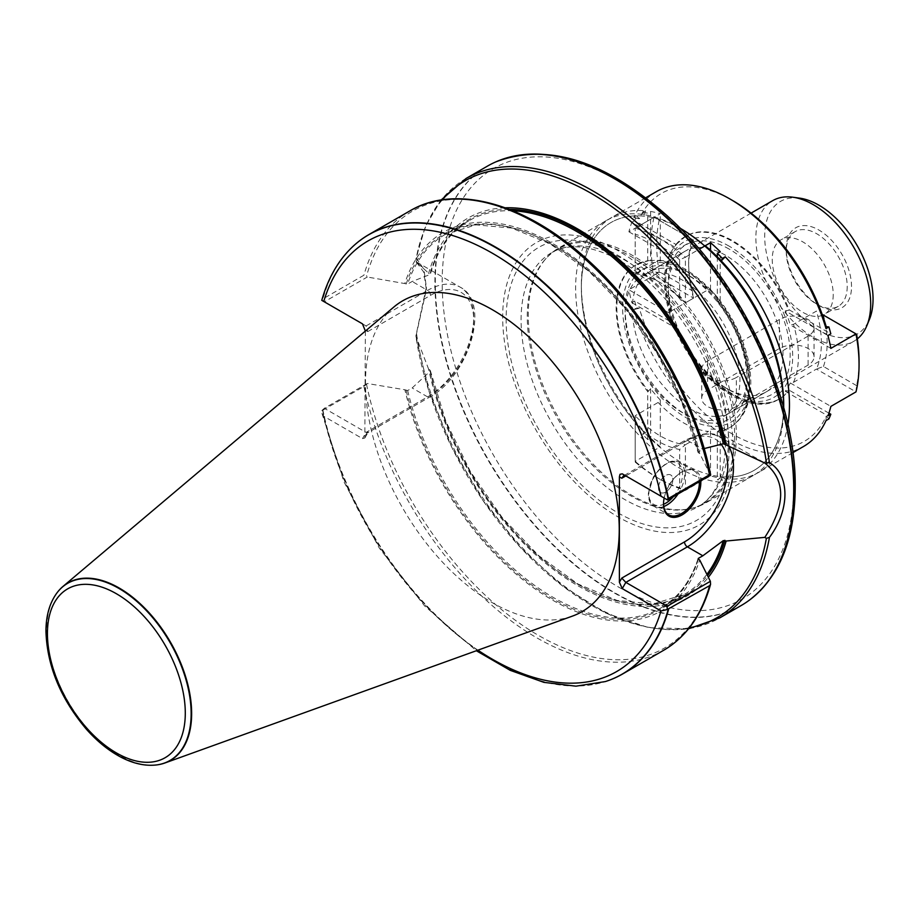 <?xml version="1.0" encoding="UTF-8"?>
<svg xmlns="http://www.w3.org/2000/svg" width="919" height="919" viewBox="0 0 919 919"><rect width="100%" height="100%" fill="white"/><g stroke="black" fill="none" stroke-linecap="round" stroke-linejoin="round"><path stroke-width="0.69" stroke-dasharray="4.59 3.45" d="M833.223 294.654A43.124 24.905 60 0 1 824.297 314.401A43.124 24.905 60 0 1 781.161 289.496A43.124 24.905 60 0 1 781.161 239.698A43.124 24.905 60 0 1 814.395 251.255A43.124 24.905 60 0 1 833.223 294.654M736.349 435.514A147.143 84.962 60 0 1 705.872 502.877A147.143 84.962 60 0 1 690.606 508.609A147.143 84.962 60 0 1 558.729 417.915A147.143 84.962 60 0 1 546.127 258.365A147.143 84.962 60 0 1 558.729 248.004A147.143 84.962 60 0 1 672.122 287.429A147.143 84.962 60 0 1 736.349 435.514M734.649 436.077A146.638 84.663 60 0 1 704.287 503.21A146.638 84.663 60 0 1 689.066 508.931A146.638 84.663 60 0 1 557.638 418.547A146.638 84.663 60 0 1 545.082 259.537A146.638 84.663 60 0 1 557.649 249.221A146.638 84.663 60 0 1 670.64 288.509A146.638 84.663 60 0 1 734.649 436.077M783.712 408.174L783.712 407.703A147.143 84.962 60 0 1 783.712 408.174A147.143 84.962 60 0 1 753.235 475.537A147.143 84.962 60 0 1 606.092 390.575A147.143 84.962 60 0 1 606.092 220.663A147.143 84.962 60 0 1 679.669 227.958A147.143 84.962 60 0 1 680.071 228.188M783.712 404.854A143.088 82.607 60 0 1 682.53 463.268A143.088 82.607 60 0 1 581.359 288.026A143.088 82.607 60 0 1 682.53 229.612A143.088 82.607 60 0 1 705.264 245.718M682.53 412.723A81.182 46.869 60 0 1 629.492 341.19A81.182 46.869 60 0 1 641.944 276.137A81.182 46.869 60 0 1 704.505 297.882A81.182 46.869 60 0 1 739.944 379.581A81.182 46.869 60 0 1 723.127 416.744A81.182 46.869 60 0 1 682.53 412.723M393.883 307.003A179.435 103.594 -120 0 0 365.498 382.97A179.435 103.594 -120 0 0 437.835 557.017A179.435 103.594 -120 0 0 572.365 616.132M365.36 331.093L364.832 437.995L362.488 438.616L323.741 416.25L321.96 413.378L321.822 410.552L322.891 410.173A253.701 146.477 -120 0 0 605.541 681.507M322.891 410.173L363.913 386.497L367.29 383.499L404.888 389.771A218.412 126.098 -120 0 0 552.296 599.969A218.412 126.098 -120 0 0 699.692 559.97M353.872 245.58A253.701 146.477 -120 0 0 322.891 298.905L321.822 300.387L324.327 301.823L367.29 277.021L363.913 275.229L322.891 298.905M404.888 389.771L407.657 390.541L412.149 387.956L430.081 371.31L429.954 370.024L428.668 369.277A218.412 126.098 -120 0 0 555.386 570.94A218.412 126.098 -120 0 0 708.365 577.281M710.559 475.203L699.692 453.504L698.394 452.745L698.36 451.895L704.149 448.587M505.22 207.797A218.412 126.098 -120 0 0 428.668 273.242L430.081 274.505L412.149 281.478L407.657 284.063L367.29 277.021M699.692 453.504A218.412 126.098 -120 0 0 552.296 243.294A218.412 126.098 -120 0 0 404.888 283.293M406.187 284.051A216.666 125.087 -120 0 1 552.296 244.73A216.666 125.087 -120 0 1 698.394 452.745L698.36 451.895A215.643 124.502 -120 0 0 445.187 234.46A215.643 124.502 -120 0 0 407.657 284.063M509.356 209.348A216.666 125.087 -120 0 0 429.954 273.988L430.081 274.505A215.643 124.502 -120 0 1 468.862 220.79C450.471 231.577 437.616 249.428 430.31 274.356M407.657 390.541A215.643 124.502 -120 0 0 660.83 607.976L684.517 594.306A215.643 124.502 -120 0 1 430.081 371.31L429.954 370.024A216.666 125.087 -120 0 0 555.949 569.906A216.666 125.087 -120 0 0 707.538 575.616M428.668 369.277L415.859 335.986L426.359 287.199L423.935 269.359L416.594 258.572L415.859 260.077L416.066 261.708L460.212 287.176A65.203 37.645 120 0 0 427.611 290.404L412.149 281.478M416.066 335.688L426.359 289.68L423.762 272.127L416.066 261.708L428.668 273.242M466.14 178.424A253.701 146.477 -120 0 0 416.594 258.572L415.859 260.077A252.174 145.593 -120 0 1 442.338 199.825M487.472 166.109A253.701 146.477 -120 0 0 437.926 246.258A253.701 146.477 -120 0 0 530.791 520.935A253.701 146.477 -120 0 0 741.162 605.541M689.399 627.757A252.174 145.593 -120 0 1 415.859 335.986L429.035 391.551L451.872 447.461L482.957 500.499L520.487 547.529L562.256 585.805L605.839 613.076L648.78 627.711L688.618 628.757M367.29 383.499L324.327 408.3L366.084 432.401L427.611 396.882L412.149 387.956M365.36 330.208L367.761 331.587L366.084 325.935L324.327 301.823M321.822 410.552L324.327 408.3M367.761 331.587L430.483 295.378A4.055 2.343 -120 0 0 427.611 290.404L366.084 325.935L362.488 323.856M430.483 295.378A61.148 35.301 -60 0 1 473.722 320.34A61.148 35.301 -60 0 1 430.483 395.227L367.761 431.436L367.761 432.803L366.084 432.401L362.488 438.616M728.56 445.899A65.203 37.645 120 0 0 719.979 437.145A65.203 37.645 120 0 0 687.378 440.385L625.839 475.904L667.596 500.016M664.173 498.029A26.387 15.232 -60 0 1 682.174 471.769A26.387 15.232 -60 0 1 700.772 480.855M699.382 481.659A25.376 14.647 120 0 0 694.144 470.919A25.376 14.647 120 0 0 681.461 472.182A25.376 14.647 120 0 0 663.518 503.244A25.376 14.647 120 0 0 663.518 503.658M658.498 487.92A10.143 5.859 -60 0 1 662.921 477.708A10.143 5.859 -60 0 1 670.744 474.985A10.143 5.859 -60 0 1 670.744 486.702A10.143 5.859 -60 0 1 660.6 492.561A10.143 5.859 -60 0 1 658.498 487.92A10.143 5.859 120 0 0 660.6 492.561A10.143 5.859 120 0 0 668.412 489.85A10.143 5.859 120 0 0 672.846 479.638A10.143 5.859 120 0 0 670.744 474.985A10.143 5.859 120 0 0 662.921 477.708A10.143 5.859 120 0 0 658.498 487.92M733.236 450.287A163.031 94.129 60 0 1 560.314 465.726A163.031 94.129 60 0 1 560.314 235.172A163.031 94.129 60 0 1 733.236 450.287M847.215 286.579A43.124 24.905 60 0 1 838.289 306.314A43.124 24.905 60 0 1 816.715 304.189A43.124 24.905 60 0 1 786.227 251.358A43.124 24.905 60 0 1 795.153 231.622A43.124 24.905 60 0 1 828.387 243.167A43.124 24.905 60 0 1 847.215 286.579M851.522 286.579A46.168 26.662 -120 0 0 818.875 230.026A46.168 26.662 -120 0 0 786.227 248.877A46.168 26.662 -120 0 0 818.875 305.43A46.168 26.662 -120 0 0 851.522 286.579M799.541 198.125A76.622 44.238 -120 0 0 780.564 289.841A76.622 44.238 -120 0 0 869.489 319.272M857.335 338.893A81.182 46.869 60 0 1 853.877 341.259A81.182 46.869 60 0 1 772.684 294.39A81.182 46.869 60 0 1 772.684 200.652M57.265 592.491A102.468 59.161 -120 0 0 46.731 629.86A102.468 59.161 -120 0 0 83.663 724.092A102.468 59.161 -120 0 0 156.804 764.907M656.315 191.669A147.143 84.962 -120 0 0 633.765 217.608L636.637 215.954A147.143 84.962 -120 0 0 634.707 220.64L676.246 244.626L674.512 246.935A92.497 53.405 60 0 0 669.503 255.229L670.606 253.38L693.569 240.123L654.041 217.298L692.306 239.399A97.931 56.541 -120 0 0 688.63 262.96A97.931 56.541 -120 0 0 692.306 290.772L659.176 271.645L654.041 275.298L693.569 298.124L670.606 311.38L669.503 313.23A92.497 53.405 -120 0 0 674.512 327.313L675.522 325.406A93.864 54.198 -120 0 0 778.979 399.145A93.864 54.198 -120 0 0 788.571 390.678L789.283 390.253A93.864 54.198 60 0 1 779.703 398.731A93.864 54.198 60 0 1 676.246 324.993L675.522 325.406M659.176 220.273A143.088 82.607 -120 0 0 659.176 271.645M788.571 390.678L785.274 391.253A92.497 53.405 -120 0 0 790.283 382.959L793.488 382.327L816.451 369.07L855.98 391.896L856.577 385.612A143.088 82.607 -120 0 0 859.058 361.351M674.512 246.935L631.835 222.295A147.143 84.962 -120 0 0 628.918 231.806L654.041 217.298A147.143 84.962 -120 0 0 654.041 275.298L628.918 289.807L669.503 313.23M787.916 424.567A147.143 84.962 60 0 1 758.979 472.217A147.143 84.962 60 0 1 725.229 478.776L722.357 480.43L721.266 476.731A143.088 82.607 -120 0 0 783.7 406.497M648.446 391.195L647.734 391.609A93.864 54.198 60 0 1 635.603 265.143A93.864 54.198 60 0 1 647.734 261.088L648.446 260.674A93.864 54.198 -120 0 0 636.316 264.729A93.864 54.198 -120 0 0 648.446 391.195L650.606 388.634A92.497 53.405 -120 0 0 660.29 400.018L658.13 402.476L635.178 415.733L635.178 461.372A147.143 84.962 -120 0 0 660.29 479.431A147.143 84.962 -120 0 0 685.402 490.378L710.513 475.881A147.143 84.962 60 0 0 720.209 478.098L717.337 479.764A147.143 84.962 -120 0 0 722.357 480.43M635.178 423.82A97.931 56.541 -120 0 0 679.658 449.506L685.402 444.727A93.864 54.198 -120 0 1 635.178 415.733L635.178 461.372L660.29 446.875A147.143 84.962 60 0 1 650.606 437.915L647.734 439.569L647.734 391.609M642.703 434.446L645.575 432.792A147.143 84.962 60 0 1 581.359 284.706A147.143 84.962 60 0 1 611.836 217.355A147.143 84.962 60 0 1 645.575 210.796L642.703 212.45L643.805 216.149A143.088 82.607 -120 0 0 581.359 288.026A143.088 82.607 -120 0 0 643.805 432.022L642.703 434.446A147.143 84.962 -120 0 0 647.734 439.569M718.049 300.858L717.337 301.271A93.864 54.198 60 0 1 729.468 427.737A93.864 54.198 60 0 1 717.337 431.804L718.049 431.379A93.864 54.198 -120 0 0 730.18 427.324A93.864 54.198 -120 0 0 718.049 300.858L720.209 300.938A92.497 53.405 -120 0 0 710.513 289.554L708.365 289.577L685.402 302.833L679.658 298.066L679.658 259.813L685.402 257.194A147.143 84.962 -120 0 0 635.178 228.188L660.29 213.69A147.143 84.962 60 0 0 650.606 211.462L647.734 213.128A147.143 84.962 -120 0 0 642.703 212.45M631.835 222.295L634.707 220.64M676.246 324.993L634.707 301.018L631.835 302.673A147.143 84.962 60 0 1 628.918 289.807M634.707 301.018A147.143 84.962 -120 0 0 636.637 307.934L633.765 309.588A147.143 84.962 -120 0 0 803.47 446.531M708.365 289.577A93.864 54.198 -120 0 0 683.254 269.382A93.864 54.198 -120 0 0 658.13 260.582L635.178 273.839L635.178 228.188L635.178 273.839A93.864 54.198 -120 0 1 660.29 282.638A93.864 54.198 -120 0 1 685.402 302.833L685.402 257.194L699.279 249.175M679.658 259.813A143.088 82.607 -120 0 0 635.178 234.127M635.178 462.073A143.088 82.607 -120 0 0 657.418 477.777A143.088 82.607 -120 0 0 679.658 487.759L679.658 449.506M679.658 298.066A97.931 56.541 -120 0 0 657.418 280.984A97.931 56.541 -120 0 0 635.178 272.38M827.95 335.527L785.274 310.886L788.571 310.3A93.864 54.198 -120 0 0 732.041 241.215A93.864 54.198 -120 0 0 685.114 236.562A93.864 54.198 -120 0 0 675.522 245.04L674.787 245.66M628.918 231.806L669.503 255.229L669.606 254.402M856.577 385.612L823.458 366.486L816.451 369.07A93.864 54.198 -120 0 0 816.451 311.07L793.488 324.327L790.283 324.958A92.497 53.405 60 0 0 785.274 310.886M692.306 239.399L693.569 240.123A93.864 54.198 -120 0 0 688.63 266.28A93.864 54.198 -120 0 0 693.569 298.124L692.306 290.772M676.246 244.626A93.864 54.198 60 0 1 685.827 236.149A93.864 54.198 60 0 1 789.283 309.887L830.822 333.861M788.571 310.3L789.283 309.887M822.172 314.378L856.577 334.24M823.458 366.486A97.931 56.541 -120 0 0 823.458 315.114M658.13 402.476A93.864 54.198 -120 0 0 708.365 431.471L685.402 444.727L685.402 490.378L679.658 487.759M718.049 431.379L720.209 428.817A92.497 53.405 -120 0 1 710.513 429.012L708.365 431.471M658.13 260.582L660.29 260.548A92.497 53.405 -120 0 0 650.606 260.743L648.446 260.674L649.354 260.341M659.52 260.226L660.29 260.548L660.29 213.69M686.125 273.942A86.26 49.798 -120 0 0 625.127 309.152A86.26 49.798 -120 0 0 686.125 414.802A86.26 49.798 -120 0 0 747.113 379.581A86.26 49.798 -120 0 0 686.125 273.942L689.709 276.01A81.182 46.869 -120 0 0 649.113 271.99A81.182 46.869 -120 0 0 649.113 365.739A81.182 46.869 -120 0 0 730.306 412.608A81.182 46.869 -120 0 0 747.113 375.446A81.182 46.869 -120 0 0 689.709 276.01L686.125 273.942M725.585 255.298A81.182 46.869 -120 0 0 685 251.278A81.182 46.869 -120 0 0 668.182 288.44A81.182 46.869 -120 0 0 725.585 387.875A81.182 46.869 -120 0 0 766.182 391.896A81.182 46.869 -120 0 0 778.623 326.842A81.182 46.869 -120 0 0 725.585 255.298M729.181 249.083A86.26 49.798 -120 0 0 668.182 284.293A86.26 49.798 -120 0 0 729.169 389.943A86.26 49.798 -120 0 0 790.168 354.723A86.26 49.798 -120 0 0 729.181 249.083M631.835 302.673L674.512 327.313M785.274 391.253L827.95 415.893M790.283 382.959L830.868 406.393M828.892 418.926L826.238 416.123A143.088 82.607 60 0 1 732.765 434.273A143.088 82.607 60 0 1 639.291 308.187L636.637 307.934M828.927 413.148L789.283 390.253M830.868 348.393L790.283 324.958M636.637 215.954L639.291 218.756A143.088 82.607 60 0 1 732.765 200.606M717.337 256.826L717.337 301.271M717.337 431.804L717.337 479.764M710.513 475.881L710.513 429.012M710.513 289.554L710.513 250.324M720.209 478.098L720.209 428.817M720.209 300.938L720.209 251.657M647.734 261.088L647.734 213.128M660.29 400.018L660.29 446.875M650.606 211.462L650.606 260.743M650.606 388.634L650.606 437.915M639.291 218.756L633.765 217.608M826.238 416.123L826.02 420.58M639.291 308.187L633.765 309.588M645.575 432.792L643.805 432.022M645.575 210.796L643.805 216.149M725.229 478.776L721.266 476.731M736.349 406.508A20.298 11.717 180 0 1 714.235 409.058A20.298 11.717 180 0 1 701.702 398.226A20.298 11.717 180 0 1 707.653 389.943L779.404 348.508A20.298 11.717 180 0 1 801.529 345.969A20.298 11.717 180 0 1 814.05 356.802A20.298 11.717 180 0 1 808.111 365.084L736.349 406.508L736.349 377.514A20.298 11.717 180 0 1 714.235 380.052A20.298 11.717 180 0 1 701.702 369.231A20.298 11.717 180 0 1 707.653 360.937L779.404 319.513A20.298 11.717 180 0 1 801.529 316.975A20.298 11.717 180 0 1 814.05 327.796A20.298 11.717 180 0 1 808.111 336.09L736.349 377.514M323.741 416.25A248.612 143.536 -120 0 0 477.903 650.181M322.58 410.311A253.61 146.42 -120 0 0 605.345 681.565M363.913 386.497A253.701 146.477 -120 0 0 663.564 650.342M409.863 210.91A253.701 146.477 -120 0 0 363.913 275.229M366.532 384.303A252.174 145.593 -120 0 0 538.545 635.431A252.174 145.593 -120 0 0 710.617 583.048M406.187 390.518A216.666 125.087 -120 0 0 552.296 598.533A216.666 125.087 -120 0 0 698.394 559.223M698.107 558.626C690.56 581.417 678.142 597.867 660.83 607.976A215.643 124.502 -120 0 0 698.153 559.005M430.299 370.529L445.945 421.534L470.413 471.596L502.05 517.34L538.729 555.673L577.971 584.013L617.086 600.463L653.409 603.944L684.517 594.306A215.643 124.502 -120 0 0 706.906 574.341M512.94 210.796A215.643 124.502 -120 0 0 468.862 220.79L445.187 234.46L475.801 224.868L511.515 228.015L550.021 243.788L588.757 271.174L625.161 308.393L656.821 353.011L681.68 402.097L698.095 452.447M416.594 334.022A253.701 146.477 -120 0 0 539.775 565.242A253.701 146.477 -120 0 0 719.841 617.855M353.712 245.718A253.61 146.42 -120 0 0 322.58 299.238M474.02 200.342A252.174 145.593 -120 0 0 366.532 276.125M427.611 396.882A65.203 37.645 120 0 0 470.206 339.421A65.203 37.645 120 0 0 460.212 287.176C491.47 302.983 468.575 376.549 429.644 397.077A4.055 2.343 60 0 1 427.611 396.882M367.761 431.436L365.36 435.595M430.483 395.227A4.055 2.343 60 0 1 429.644 397.077L367.761 432.803M625.839 475.904L684.506 442.039A4.055 2.343 60 0 1 685.344 440.178A4.055 2.343 60 0 1 687.378 440.385L702.84 449.311M684.506 442.039A61.148 35.301 -60 0 1 720.749 443.82M663.771 506.541A25.376 14.647 -60 0 1 654.064 506.369A25.376 14.647 -60 0 1 654.064 477.076A25.376 14.647 -60 0 1 679.428 462.429A25.376 14.647 -60 0 1 684.689 474.043A25.376 14.647 -60 0 1 678.027 493.985M673.328 496.697A23.848 13.774 120 0 0 682.53 474.043A23.848 13.774 120 0 0 666.378 463.911A23.848 13.774 120 0 0 648.871 491.837A23.848 13.774 120 0 0 663.541 504.324M748.939 600.463A253.655 146.454 60 0 1 487.851 458.845A253.655 146.454 60 0 1 495.743 161.916M793.74 485.221A248.601 143.536 60 0 1 530.056 508.77A248.601 143.536 60 0 1 530.056 157.195A248.601 143.536 60 0 1 793.74 485.221M729.112 448.288A157.677 91.027 60 0 1 561.877 463.222A157.677 91.027 60 0 1 561.877 240.238A157.677 91.027 60 0 1 729.112 448.288M728.457 439.661A146.638 84.663 60 0 1 698.084 506.783A146.638 84.663 60 0 1 551.446 422.12A146.638 84.663 60 0 1 551.446 252.794A146.638 84.663 60 0 1 664.448 292.081A146.638 84.663 60 0 1 728.457 439.661M57.139 592.663A102.296 59.057 -120 0 0 46.49 630.135A102.296 59.057 -120 0 0 83.468 724.344A102.296 59.057 -120 0 0 156.598 764.93M729.181 246.177A89.809 51.855 -120 0 0 674.178 324.43A89.809 51.855 -120 0 0 784.171 387.933A89.809 51.855 -120 0 0 729.181 246.177M670.606 253.38A93.864 54.198 -120 0 0 670.606 311.38M793.488 382.327A93.864 54.198 -120 0 0 793.488 324.327M686.125 271.036A89.809 51.855 -120 0 0 631.123 349.277A89.809 51.855 -120 0 0 741.116 412.792A89.809 51.855 -120 0 0 686.125 271.036M707.653 360.937L707.653 389.943M808.111 336.09L808.111 365.084M779.404 319.513L779.404 348.508M689.066 508.931L690.606 508.609M545.082 259.537L546.127 258.365M606.092 220.663L558.729 248.004M753.235 475.537L705.872 502.877M682.53 229.612L679.669 227.958M321.96 413.378L344.005 481.924L379.283 548.069L424.704 606.035L476.341 650.744M441.086 200.02L425.405 226.442L415.847 258.951M426.359 289.68L426.359 287.199M364.832 437.995L367.922 432.654M763.586 462.326L719.979 437.145C713.753 431.608 702.208 432.619 685.344 440.178L623.461 475.904M694.144 470.919L679.428 462.429C671.984 458.34 663.323 463.153 653.432 476.869L648.377 493.216C648.217 499.511 650.112 503.888 654.064 506.369L668.768 514.858M663.518 503.244L663.518 504.083M681.461 472.182L682.174 471.769M557.649 249.221L551.446 252.794C566.552 243.926 586.207 244.891 610.423 255.689C632.352 266.2 653.156 283.615 672.823 307.945C706.677 352.287 724.229 397.571 725.482 443.797C724.643 475.812 715.51 496.811 698.084 506.783L704.287 503.21M795.153 231.622L781.161 239.698M838.289 306.314L824.297 314.401M816.715 304.189L818.875 305.43M786.227 251.358L786.227 248.877M751.087 213.116L641.944 276.137M853.877 341.259L723.127 416.744M645.747 197.769L611.836 217.355M792.89 452.642L758.979 472.217M660.29 282.638L657.418 280.984M649.216 260.364L635.603 265.143M659.417 260.215C667.837 261.099 676.464 264.086 685.275 269.175C711.708 285.614 731.225 310.737 743.839 344.545C748.801 358.904 751.11 372.494 750.777 385.325C750.065 405.21 743.195 419.213 730.18 427.324L729.468 427.737M685.827 236.149L674.879 245.545M669.652 254.31C662.381 271.668 662.794 292.782 670.893 317.652C688.331 373.677 746.423 419.891 778.979 399.145L779.703 398.731M688.63 266.28L688.63 262.96M657.418 477.777L660.29 479.431M747.113 375.446L747.113 379.581M685 251.278L649.113 271.99M766.182 391.896L730.306 412.608M725.585 387.875L729.169 389.943M668.182 288.44L668.182 284.293M581.359 288.026L581.359 284.706M701.702 398.226L701.702 369.231M814.05 356.802L814.05 327.796"/><path stroke-width="1.38" d="M680.071 228.188A147.143 84.962 60 0 1 783.712 407.691M705.264 245.718A143.088 82.607 60 0 1 783.712 404.854L783.712 408.174M156.804 764.907A102.468 59.161 -120 0 0 157.011 764.884A102.468 59.161 -120 0 0 164.857 763L572.365 616.132A179.435 103.594 -120 0 0 611.939 476.26A179.435 103.594 -120 0 0 492.377 309.726A179.435 103.594 -120 0 0 393.883 307.003L62.94 586.471A102.468 59.161 -120 0 0 57.392 592.33A102.468 59.161 -120 0 0 57.265 592.491M720.749 443.82A61.148 35.301 -60 0 1 722.506 493.836A61.148 35.301 -60 0 1 684.506 541.888L621.784 578.097L619.383 582.244L622.255 588.597L661.002 610.963L667.183 609.561L667.183 606.253L625.839 582.382L687.378 546.851L702.84 555.788L698.36 558.373L698.394 559.223L699.692 559.97L710.376 581.313L710.559 584.335L709.629 585.644L667.183 609.561M619.383 582.244L619.383 476.869L620.015 474.307L622.255 473.836L666.895 499.614L668.504 498.443A253.701 146.477 -120 0 0 368.852 234.598A253.701 146.477 -120 0 0 354.022 245.442A253.701 146.477 -120 0 0 353.872 245.58M668.102 498.718A253.61 146.42 -120 0 0 529.987 271.346A253.61 146.42 -120 0 0 353.712 245.718C338.858 259.365 328.209 277.584 321.776 300.352L362.488 323.856L365.36 331.093M605.541 681.507A253.701 146.477 -120 0 0 605.747 681.438A253.701 146.477 -120 0 0 622.554 674.018A253.701 146.477 -120 0 0 668.607 609.32M668.504 498.443L709.514 474.767L710.559 475.203L667.596 500.016L666.895 499.614M698.153 559.005A215.643 124.502 -120 0 0 698.36 558.373L698.394 559.223M708.365 577.281A218.412 126.098 -120 0 0 726.148 541.027L723.299 540.602L702.84 555.788M704.149 448.587L723.299 443.785L726.148 444.991A218.412 126.098 -120 0 0 505.22 207.797M726.148 444.991L764.838 463.061L769.444 462.659A253.701 146.477 -120 0 0 646.356 231.174A253.701 146.477 -120 0 0 466.14 178.424L441.086 200.02M769.444 462.659C790.099 474.79 790.099 510.16 769.444 537.374A253.701 146.477 -120 0 1 719.841 617.855L741.162 605.541A253.701 146.477 -120 0 0 748.767 600.589A253.701 146.477 -120 0 0 793.706 489.402A253.701 146.477 -120 0 0 688.067 239.572A253.701 146.477 -120 0 0 495.559 161.997A253.701 146.477 -120 0 0 487.472 166.109L466.14 178.424M368.852 234.598L409.863 210.91A253.701 146.477 -120 0 1 709.514 474.767L710.628 474.79M769.444 537.374L766.377 538.385L764.838 537.362L726.148 541.027M710.376 581.313L667.183 606.253M764.838 463.061C785.929 480.005 785.929 504.772 764.838 537.362M700.772 480.855A26.387 15.232 -60 0 1 700.829 482.532A26.387 15.232 -60 0 1 682.174 514.847A26.387 15.232 -60 0 1 663.518 504.083A26.387 15.232 -60 0 1 664.173 498.029M625.839 475.904L622.255 473.836L625.839 475.904L623.461 475.904L621.784 478.248L625.839 475.904M621.784 578.097L625.839 582.382L622.255 588.597M663.518 503.658A25.376 14.647 120 0 0 668.768 514.858A25.376 14.647 120 0 0 688.32 508.069A25.376 14.647 120 0 0 699.393 482.532A25.376 14.647 120 0 0 699.382 481.659M866.904 325.567L869.489 319.272A76.622 44.238 -120 0 0 873.05 299.008A76.622 44.238 -120 0 0 799.541 198.125L792.798 197.206A81.182 46.869 60 0 1 870.684 304.097A81.182 46.869 60 0 1 866.904 325.567A81.182 46.869 60 0 1 857.335 338.893M751.087 213.116L772.684 200.652A81.182 46.869 60 0 1 792.798 197.206M164.857 763A102.468 59.161 -120 0 0 170.417 642.105A102.468 59.161 -120 0 0 62.94 586.471M792.89 452.642L803.47 446.531A147.143 84.962 -120 0 0 826.02 420.58L828.892 418.926A147.143 84.962 -120 0 0 830.822 414.239L827.95 415.893A147.143 84.962 60 0 0 830.868 406.393L855.98 391.896A147.143 84.962 -120 0 0 859.058 364.671A147.143 84.962 -120 0 0 855.98 333.896L822.172 314.378M859.058 364.671L859.058 361.351A143.088 82.607 -120 0 0 856.577 334.24L855.98 333.896L830.868 348.393A147.143 84.962 -120 0 0 827.95 335.527L830.822 333.861A147.143 84.962 -120 0 0 828.892 326.946L826.02 328.611A147.143 84.962 -120 0 0 729.893 198.952A147.143 84.962 -120 0 0 704.781 188.004A147.143 84.962 -120 0 0 656.315 191.669L645.747 197.769M783.7 406.497A143.088 82.607 -120 0 0 721.266 260.87L722.357 258.434A147.143 84.962 -120 0 0 717.337 253.311L720.209 251.657A147.143 84.962 60 0 0 710.513 242.685L699.279 249.175M722.357 258.434L725.229 256.78A147.143 84.962 60 0 1 787.916 424.567M830.822 414.239L828.927 413.148M729.893 198.952L732.765 200.606A143.088 82.607 60 0 1 826.238 326.693L828.892 326.946M717.337 253.311L717.337 256.826M710.513 250.324L710.513 242.685M826.238 326.693L826.02 328.611M725.229 256.78L721.266 260.87M477.903 650.181A248.612 143.536 -120 0 0 661.002 610.963M661.002 496.203A248.612 143.536 -120 0 0 492.377 253.23A248.612 143.536 -120 0 0 323.741 301.489M476.341 650.744L510.321 670.376L543.899 682.357L575.949 686.171L605.345 681.565A253.61 146.42 -120 0 0 668.205 609.446M622.554 674.018L663.564 650.342A253.701 146.477 -120 0 0 709.629 585.644M706.906 574.341A215.643 124.502 -120 0 0 723.299 540.602M723.299 443.785A215.643 124.502 -120 0 0 512.94 210.796M724.861 444.245A216.666 125.087 -120 0 0 509.356 209.348M707.538 575.616A216.666 125.087 -120 0 0 724.861 540.28M766.377 462.406A252.174 145.593 -120 0 0 626.39 217.746A252.174 145.593 -120 0 0 442.338 199.825M710.571 474.491A252.174 145.593 -120 0 0 474.02 200.342M689.399 627.757A252.174 145.593 -120 0 0 766.377 538.385M684.506 541.888A4.055 2.343 -120 0 0 687.378 546.851A65.203 37.645 120 0 0 728.56 445.899M619.383 476.869L621.784 478.248M678.027 493.985A25.376 14.647 -60 0 1 663.771 506.541M663.541 504.324A23.848 13.774 120 0 0 673.328 496.697M495.743 161.916A253.655 146.454 60 0 1 495.938 161.836A253.655 146.454 60 0 1 688.411 239.388A253.655 146.454 60 0 1 794.039 489.172A253.655 146.454 60 0 1 749.111 600.337A253.655 146.454 60 0 1 748.939 600.463M47.432 633.524A97.483 56.277 60 0 1 150.831 624.288A97.483 56.277 60 0 1 150.831 762.138A97.483 56.277 60 0 1 47.432 633.524M156.598 764.93A102.296 59.057 -120 0 0 169.969 642.37A102.296 59.057 -120 0 0 57.139 592.663C49.683 602.703 45.961 615.627 45.95 631.445C47.133 666.08 60.608 698.67 86.386 729.215C96.886 741.036 108.028 750.157 119.826 756.578C132.692 763.517 144.949 766.297 156.598 764.93L157.011 764.884M710.582 584.254C702.024 614.857 686.355 636.89 663.564 650.342M409.863 210.91C456.146 183.306 527.414 203.846 588.918 261.03C647.367 314.091 695.04 397.743 710.64 474.618M719.841 617.855L688.618 628.757M748.767 600.589L749.111 600.337C779.484 576.983 794.855 539.292 795.222 487.288C796.382 398.272 741.288 281.926 666.666 215.299C604.277 160.297 547.368 142.479 495.938 161.836L495.559 161.997"/></g></svg>
